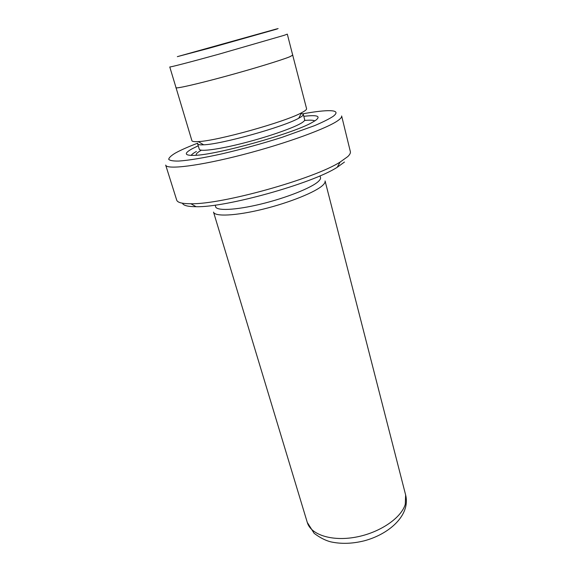 <?xml version="1.0" encoding="UTF-8"?>
<svg xmlns="http://www.w3.org/2000/svg" width="572" height="572" viewBox="0 0 572 572"><rect width="100%" height="100%" fill="white"/><g stroke="black" fill="none" stroke-linecap="round" stroke-linejoin="round"><path stroke-width="0.86" d="M275.404 29.501C279.1 28.393 279.129 28.307 275.497 29.243L177.341 56.649L208.909 48.291L275.404 29.501M284.305 35.271L287.308 34.127L292.7 55.141L289.832 56.728C281.746 60.081 253.153 68.833 225.046 76.462C196.904 84.12 176.054 88.832 176.04 87.709L169.77 66.945C169.584 67.432 190.412 62.048 218.747 54.218L284.305 35.271M254.511 35.278L198.177 51.001C195.703 51.637 196.01 51.501 199.106 50.586L254.511 35.278M347.733 156.635C349.814 154.64 350.693 152.974 350.357 151.63L341.641 115.959C341.899 116.974 340.926 118.318 338.731 119.991C328.893 127.77 286.479 143.393 242.8 154.676C199.077 166.009 166.538 169.913 165.68 165.086L176.705 200.121C177.463 202.552 182.189 203.761 190.869 203.739C222.093 204.569 313.842 178.95 340.125 162.069L347.733 156.635M197.783 143.143C189.017 146.482 182.032 149.528 176.827 152.274L175.032 153.26C170.949 155.77 168.847 157.8 168.726 159.352C169.841 160.575 173.159 161.147 178.671 161.061C188.474 160.432 203.696 157.915 222.408 153.739C242.228 149.099 262.083 143.636 281.982 137.351L314.729 125.583C323.016 122.036 329.15 118.962 333.147 116.359C338.338 112.362 336.458 110.468 327.52 110.689C321.464 110.875 313.227 111.919 302.817 113.821M199.349 149.385L197.647 143.844C197.912 144.68 199.9 145.002 203.625 144.802C220.914 144.423 283.698 126.891 298.684 118.261L300.922 116.967C302.659 115.844 303.453 114.965 303.296 114.35L301.272 113.406M175.997 87.559L191.899 140.676C192.163 141.527 194.273 141.835 198.219 141.591C216.752 141.041 285.507 121.843 301.644 112.72L304.054 111.354C305.891 110.181 306.735 109.288 306.571 108.659L292.657 54.983M198.234 145.796L192.228 148.734C183.734 153.432 184.413 155.641 194.287 155.369C216.137 155.069 293.293 133.526 312.148 122.465L315.58 120.399C321.199 116.087 317.274 114.729 303.803 116.323M196.375 151.466C193.558 153.031 191.82 154.354 191.155 155.42M307.278 522.422L213.528 212.098C214.65 216.809 235.621 215.909 262.627 209.273C289.611 202.688 316.194 191.856 323.008 185.063C324.667 183.44 325.361 182.075 325.075 180.952L405.634 494.966C406.656 499.027 406.62 503.196 405.512 507.478C401.537 522.358 384.42 535.435 364.228 540.819C352.388 543.757 341.269 544.115 330.866 541.877C325.568 540.569 319.984 537.709 314.121 533.304L307.278 522.422C310.718 534.606 331.453 541.577 355.462 537.201C379.472 532.925 401.287 518.103 405.276 504.275L405.634 494.966M215.251 205.105L215.558 206.449C215.737 211.054 235.085 210.339 260.689 204.125C286.257 197.962 311.897 187.709 318.504 181.331C320.291 179.644 320.928 178.257 320.413 177.177L319.97 175.869M175.904 87.752C175.919 88.867 196.818 84.148 225.025 76.476C253.203 68.826 281.86 60.053 289.968 56.692L292.835 55.105M344.458 162.055L337.194 167.303C312.155 183.555 225.926 207.629 196.089 206.707C187.888 206.685 183.34 205.52 182.447 203.21M314.85 120.885C313.284 120.113 309.852 119.97 304.561 120.456M199.256 149.185C199.807 151.938 219.133 149.392 244.516 142.828C269.87 136.3 295.345 127.241 302.345 122.472C304.075 121.307 304.855 120.399 304.69 119.748L303.296 114.35M201.051 150.4C197.176 152.581 195.617 154.19 196.375 155.234M298.684 118.261L301.644 112.72M203.625 144.802L198.219 141.591M337.194 167.303L340.125 162.069M196.089 206.707L190.869 203.739"/></g></svg>

